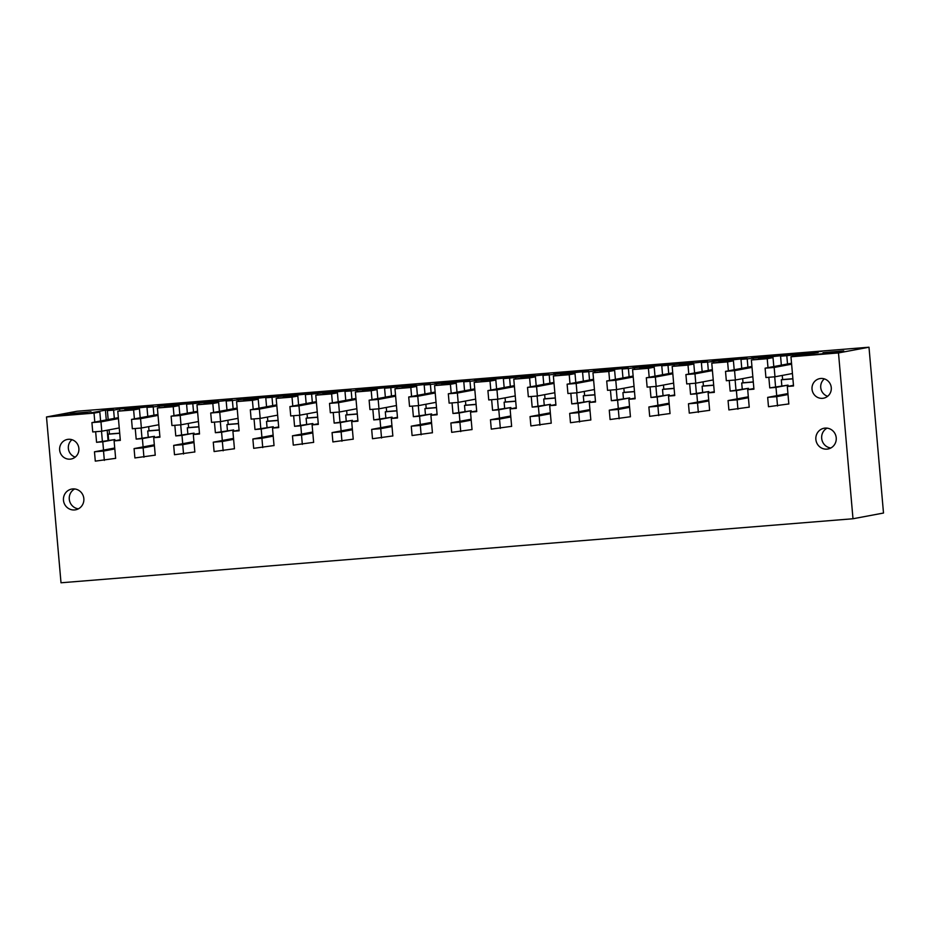 <?xml version="1.0" encoding="UTF-8"?>
<svg xmlns="http://www.w3.org/2000/svg" width="930" height="930" viewBox="0 0 930 930"><rect width="100%" height="100%" fill="white"/><g stroke="black" fill="none" stroke-linecap="round" stroke-linejoin="round"><path stroke-width="1.4" d="M883.5 513.034L852.996 518.754L61.008 582.784L46.5 416.966L77.004 411.246L868.992 347.216L883.5 513.034M868.992 347.216L838.488 352.935L852.996 518.754M432.427 432.683L431.311 432.892L432.438 432.799L430.904 415.292L437.123 414.78L434.577 385.59L456.223 383.218L457.002 392.169M412.443 406.108L413.373 416.698L419.593 416.198L420.314 424.499M392.832 435.879L391.704 436.1L392.844 436.007L391.309 418.488L397.529 417.989L394.971 388.787L410.816 387.508L411.595 396.459M372.837 409.305L373.767 419.907L379.998 419.407L380.719 427.695M353.226 439.088L352.11 439.297L353.237 439.204L351.703 421.685L357.934 421.185L355.376 391.995L371.221 390.716L372 399.656M333.242 412.502L334.172 423.103L340.392 422.604L341.124 430.892M313.631 442.285L312.503 442.494L313.643 442.401L312.108 424.894L318.327 424.382L315.781 395.192L331.615 393.913L332.394 402.853M293.648 415.71L294.566 426.312L300.797 425.8L301.518 434.101M274.025 445.493L272.909 445.702L274.036 445.61L272.513 428.091L278.733 427.591L276.175 398.389L292.02 397.11L292.799 406.061M254.041 418.907L254.971 429.509L261.191 429.009L261.923 437.298M234.43 448.69L233.314 448.899L234.441 448.806L232.907 431.288L239.126 430.788L236.58 401.597L252.414 400.319L253.204 409.258M214.446 422.104L215.376 432.706L221.596 432.206L222.317 440.495M194.835 451.887L193.707 452.096L194.847 452.015L193.312 434.496L199.531 433.985L196.974 404.794L212.819 403.515L213.598 412.467M174.84 425.312L175.77 435.914L181.989 435.403L182.722 443.703M155.229 455.096L154.113 455.305L155.24 455.212L153.706 437.693L159.937 437.193L157.379 408.003L173.213 406.712L174.003 415.664M135.245 428.509L136.175 439.111L142.395 438.611L143.115 446.9M140.209 417.779L139.43 408.828L133.618 409.921L134.397 418.86M133.618 409.921L117.784 411.2L120.33 440.39L114.111 440.901L115.646 458.409L114.506 458.502L115.634 458.292M95.651 431.718L96.569 442.308L102.8 441.808L103.521 450.108M100.614 420.976L99.824 412.037L94.023 413.118L94.802 422.069M94.023 413.118L46.5 416.966M838.488 352.935L790.965 356.783L793.523 385.973L787.303 386.473L788.838 403.992L787.698 404.085L788.826 403.876M768.831 377.289L769.761 387.891L775.992 387.392L776.713 395.68M749.22 407.073L748.104 407.282L749.231 407.189L747.697 389.67L753.928 389.17L751.37 359.98L767.215 358.701L767.994 367.641M729.236 380.486L730.166 391.088L736.386 390.588L737.118 398.889M709.625 410.27L708.497 410.479L709.637 410.397L708.102 392.879L714.321 392.379L711.776 363.177L727.609 361.898L728.388 370.849M689.642 383.695L690.56 394.297L696.791 393.797L697.512 402.086M670.03 413.478L668.903 413.687L670.03 413.594L668.507 396.075L674.727 395.575L672.169 366.385L688.014 365.106L688.793 374.046M650.035 386.892L650.965 397.494L657.185 396.994L657.917 405.282M630.424 416.675L629.308 416.884L630.435 416.791L628.901 399.284L635.12 398.772L632.574 369.582L648.408 368.303L649.198 377.243M610.44 390.1L611.37 400.702L617.59 400.191L618.311 408.491M590.829 419.883L589.701 420.093L590.841 420L589.306 402.481L595.525 401.981L592.968 372.779L608.813 371.5L609.592 380.451M570.834 393.297L571.764 403.899L577.995 403.399L578.716 411.688M551.223 423.08L550.107 423.29L551.234 423.197L549.7 405.678L555.931 405.178L553.373 375.987L569.218 374.709L569.997 383.648M531.239 396.494L532.169 407.096L538.389 406.596L539.121 414.885M511.628 426.277L510.5 426.486L511.64 426.405L510.105 408.886L516.324 408.375L513.779 379.184L529.612 377.906L530.391 386.857M491.645 399.702L492.563 410.304L498.794 409.793L499.515 418.093M472.033 429.486L470.906 429.695L472.033 429.602L470.51 412.083L476.73 411.583L474.172 382.393L490.017 381.102L490.796 390.054M452.038 402.899L452.968 413.501L459.188 413.001L459.92 421.29M434.577 385.59L450.411 384.311L451.201 393.25M820.783 378.475A9.963 9.649 -100.6 0 0 812.088 389.682A9.963 9.649 -100.6 0 0 823.492 398.203A9.963 9.649 -100.6 0 0 831.211 387.124A9.963 9.649 -100.6 0 0 820.783 378.475M74.574 509.942A10.556 10.207 -100.6 0 0 83.781 498.085A10.556 10.207 -100.6 0 0 71.715 489.064A10.556 10.207 -100.6 0 0 63.531 500.793A10.556 10.207 -100.6 0 0 74.574 509.942M68.39 439.297A9.963 9.649 -100.6 0 0 59.706 450.504A9.963 9.649 -100.6 0 0 71.099 459.025A9.963 9.649 -100.6 0 0 78.818 447.946A9.963 9.649 -100.6 0 0 68.39 439.297M825.131 428.102A10.556 10.207 -100.6 0 0 815.924 439.971A10.556 10.207 -100.6 0 0 827.991 448.992A10.556 10.207 -100.6 0 0 836.163 437.263A10.556 10.207 -100.6 0 0 825.131 428.102M153.927 415.199L153.206 406.91L146.987 407.41L152.939 406.294L131.142 408.7L124.922 409.2L130.874 408.084L119.563 409.002L119.726 410.839M153.206 406.91L170.469 404.875L164.517 405.992L170.736 405.492L170.818 406.294M193.533 412.002L192.801 403.713L186.581 404.213L192.533 403.097L170.736 405.492M192.801 403.713L210.075 401.679L204.123 402.795L210.343 402.295L210.413 403.097M233.128 408.805L232.407 400.505L226.176 401.016L232.14 399.9L210.343 402.295M232.407 400.505L249.67 398.482L243.718 399.598L249.938 399.086L250.007 399.888M272.734 405.596L272.002 397.308L265.782 397.808L271.734 396.692L249.938 399.086M272.002 397.308L289.276 395.273L283.313 396.389L289.544 395.889L289.614 396.692M312.329 402.399L311.608 394.111L305.377 394.611L311.341 393.495L289.544 395.889M311.608 394.111L328.871 392.076L322.919 393.192L329.139 392.693L329.208 393.483M351.924 399.202L351.203 390.902L344.983 391.414L350.936 390.298L329.139 392.693M351.203 390.902L368.478 388.88L362.514 389.996L368.745 389.484L368.815 390.286M391.53 395.994L390.798 387.705L384.578 388.205L390.53 387.089L368.745 389.484M390.798 387.705L408.072 385.671L402.12 386.787L408.34 386.287L408.41 387.089M431.125 392.797L430.404 384.509L424.173 385.008L430.137 383.892L408.34 386.287M430.404 384.509L447.667 382.474L441.715 383.59L447.935 383.09L448.004 383.881M470.731 389.589L469.999 381.3L463.779 381.8L469.731 380.684L447.935 383.09M469.999 381.3L487.274 379.266L481.31 380.382L487.541 379.882L487.611 380.684M510.326 386.392L509.605 378.103L503.374 378.603L509.338 377.487L487.541 379.882M509.605 378.103L526.868 376.069L520.916 377.185L527.136 376.685L527.205 377.487M549.921 383.195L549.2 374.895L542.981 375.406L548.933 374.29L527.136 376.685M549.2 374.895L566.475 372.872L560.511 373.988L566.742 373.476L566.812 374.279M589.527 379.986L588.795 371.698L582.575 372.198L588.527 371.082L566.742 373.476M588.795 371.698L606.069 369.663L600.117 370.779L606.337 370.279L606.407 371.082M629.122 376.79L628.401 368.501L622.17 369.001L628.134 367.885L606.337 370.279M628.401 368.501L645.664 366.467L639.712 367.583L645.932 367.083L646.001 367.873M668.728 373.593L667.996 365.292L661.776 365.804L667.728 364.688L645.932 367.083M667.996 365.292L685.271 363.27L679.307 364.386L685.538 363.874L685.608 364.676M708.323 370.384L707.602 362.096L701.371 362.595L707.335 361.479L685.538 363.874M707.602 362.096L724.865 360.061L718.913 361.177L725.133 360.677L725.202 361.479M747.918 367.187L747.197 358.887L740.978 359.399L746.93 358.283L725.133 360.677M747.197 358.887L764.472 356.864L758.508 357.98L764.739 357.48L764.809 358.271M787.524 363.979L786.792 355.69L780.572 356.19L786.524 355.074L764.739 357.48M786.792 355.69L804.066 353.656L798.114 354.772L804.334 354.272L804.404 355.074M790.965 356.783L818.214 352.517L804.334 354.272M99.824 412.037L91.907 412.676L105.416 410.142L106.276 419.918M114.332 418.407L113.611 410.118L107.38 410.618L113.344 409.502L105.416 410.142M113.611 410.118L119.563 409.002M833.152 353.214L839.685 351.993L807.135 355.318L833.152 353.214M272.06 396.273L307.167 392.948L272.06 396.273M633.016 366.606L663.567 364.142L633.063 367.094M693.129 362.235L668.054 364.258L693.129 362.235M712.217 360.201L742.768 357.736L712.252 360.689M474.614 379.417L505.164 376.941L474.66 379.893M593.421 369.803L623.96 367.338L593.456 370.291M553.815 373.011L584.365 370.535L553.862 373.488M534.727 375.034L509.652 377.069L534.727 375.034M751.812 357.004L782.363 354.528L751.859 357.48M157.821 405.027L188.371 402.55L157.868 405.503M415.931 384.636L390.856 386.671L415.931 384.636M355.818 389.019L386.369 386.543L355.865 389.496M311.655 393.076L346.774 389.751L311.655 393.076M435.019 382.614L465.57 380.138L435.066 383.09M217.934 400.644L192.859 402.678L217.934 400.644M61.275 414.92L54.742 416.14L87.304 412.815L61.275 414.92L61.334 415.605M91.012 411.816L70.308 413.559L91.012 411.816M118.226 408.224L148.777 405.747L118.261 408.7M237.022 398.621L267.573 396.145L237.069 399.098M786.85 354.656L821.957 351.331L786.85 354.656M823.027 352.633L843.731 350.901L823.027 352.633M787.303 386.473L793.464 385.322M777.538 405.992L776.713 396.645L767.669 397.377L768.482 406.724L787.698 404.085M775.992 387.392L788.047 385.125L788.152 386.31M769.761 387.891L788.047 385.125M767.215 358.701L773.016 357.608L773.807 366.56M774.702 376.813L775.573 386.799M773.016 357.608L751.37 359.98M747.697 389.67L753.87 388.519M737.932 409.188L737.118 399.842L728.062 400.574L728.888 409.921L748.104 407.282M736.386 390.588L748.441 388.333L748.545 389.519M730.166 391.088L748.441 388.333M727.609 361.898L733.421 360.817L734.2 369.756M735.107 380.021L735.979 390.007M733.421 360.817L711.776 363.177M708.102 392.879L714.263 391.716M698.337 412.385L697.523 403.05L688.467 403.783L689.281 413.118L708.497 410.479M696.791 393.797L708.846 391.53L708.951 392.716M690.56 394.297L708.846 391.53M688.014 365.106L693.827 364.014L694.605 372.953M695.5 383.218L696.372 393.204M693.827 364.014L672.169 366.385M668.507 396.075L674.669 394.925M658.731 415.594L657.917 406.247L648.873 406.98L649.686 416.326L668.903 413.687M657.185 396.994L669.24 394.739L669.344 395.924M650.965 397.494L669.24 394.739M648.408 368.303L654.22 367.211L654.999 376.162M655.906 386.415L656.778 396.413M654.22 367.211L632.574 369.582M628.901 399.284L635.074 398.121M619.136 418.791L618.322 409.456L609.266 410.176L610.08 419.523L629.308 416.884M617.59 400.191L629.645 397.935L629.75 399.121M611.37 400.702L629.645 397.935M608.813 371.5L614.625 370.419L615.404 379.359M616.299 389.624L617.171 399.609M614.625 370.419L592.968 372.779M589.306 402.481L595.467 401.33M579.541 421.999L578.716 412.653L569.672 413.385L570.485 422.72L589.701 420.093M577.995 403.399L590.05 401.132L590.155 402.318M571.764 403.899L590.05 401.132M569.218 374.709L575.019 373.616L575.81 382.567M576.705 392.82L577.577 402.806M575.019 373.616L553.373 375.987M549.7 405.678L555.873 404.527M539.935 425.196L539.121 415.85L530.065 416.582L530.891 425.928L550.107 423.29M538.389 406.596L550.444 404.341L550.548 405.526M532.169 407.096L550.444 404.341M529.612 377.906L535.424 376.813L536.203 385.764M537.098 396.029L537.982 406.015M535.424 376.813L513.779 379.184M510.105 408.886L516.266 407.724M500.34 428.393L499.526 419.058L490.47 419.79L491.284 429.125L510.5 426.486M498.794 409.793L510.849 407.538L510.954 408.723M492.563 410.304L510.849 407.538M490.017 381.102L495.829 380.021L496.608 388.961M497.504 399.226L498.375 409.212M495.829 380.021L474.172 382.393M470.51 412.083L476.672 410.932M460.734 431.601L459.92 422.255L450.876 422.987L451.689 432.334L470.906 429.695M459.188 413.001L471.243 410.735L471.347 411.92M452.968 413.501L471.243 410.735M450.411 384.311L456.223 383.218M457.909 402.423L458.781 412.409M430.904 415.292L437.077 414.129M421.139 434.798L420.325 425.452L411.269 426.184L412.083 435.531L431.311 432.892M419.593 416.198L431.648 413.943L431.752 415.129M413.373 416.698L431.648 413.943M410.816 387.508L416.628 386.427L417.407 395.366M418.302 405.631L419.174 415.617M416.628 386.427L394.971 388.787M391.309 418.488L397.47 417.326M381.544 437.995L380.719 428.66L371.675 429.393L372.488 438.728L391.704 436.089M379.998 419.407L392.053 417.14L392.158 418.326M373.767 419.907L392.053 417.14M371.221 390.716L377.022 389.624L377.813 398.563M378.708 408.828L379.579 418.814M377.022 389.624L355.376 391.995M351.703 421.685L357.876 420.534M341.938 441.204L341.124 431.857L332.068 432.59L332.894 441.936L352.11 439.297M340.392 422.604L352.447 420.348L352.551 421.534M334.172 423.103L352.447 420.348M331.615 393.913L337.427 392.82L338.206 401.772M339.101 412.025L339.985 422.022M337.427 392.82L315.781 395.192M312.108 424.894L318.269 423.731M302.343 444.401L301.518 435.066L292.473 435.798L293.287 445.133L312.503 442.494M300.797 425.8L312.852 423.545L312.957 424.731M294.566 426.312L312.852 423.545M292.02 397.11L297.832 396.029L298.611 404.969M299.507 415.233L300.378 425.219M297.832 396.029L276.175 398.389M272.513 428.091L278.675 426.94M262.737 447.609L261.923 438.263L252.867 438.995L253.692 448.33L272.909 445.702M261.191 429.009L273.246 426.742L273.35 427.928M254.971 429.509L273.246 426.742M252.414 400.319L258.226 399.226L259.005 408.177M259.912 418.43L260.784 428.416M258.226 399.226L236.58 401.597M232.907 431.288L239.08 430.137M223.142 450.806L222.328 441.459L213.272 442.192L214.086 451.538L233.314 448.899M221.596 432.206L233.651 429.951L233.756 431.136M215.376 432.706L233.651 429.951M212.819 403.515L218.631 402.423L219.41 411.374M220.305 421.639L221.177 431.625M218.631 402.423L196.974 404.794M193.312 434.496L199.473 433.334M183.547 454.003L182.722 444.668L173.678 445.4L174.491 454.735L193.707 452.096M181.989 435.403L194.056 433.148L194.161 434.333M175.77 435.914L194.056 433.148M173.213 406.712L179.025 405.631L179.816 414.571M180.711 424.836L181.583 434.822M179.025 405.631L157.379 408.003M153.706 437.693L159.879 436.542M143.941 457.211L143.127 447.865L134.071 448.597L134.897 457.944L154.113 455.305M142.395 438.611L154.45 436.344L154.554 437.53M136.175 439.111L154.45 436.344M141.104 428.033L141.988 438.018M139.43 408.828L117.784 411.2M114.111 440.901L120.272 439.739M104.346 460.408L103.521 451.062L94.476 451.794L95.29 461.141L114.506 458.502M102.8 441.808L114.855 439.553L114.96 440.739M96.569 442.308L114.855 439.553M102.381 441.227L101.51 431.241M824.375 378.882A9.963 9.649 -100.6 0 0 827.642 396.285M78.422 508.826A10.556 10.207 79.4 0 1 74.702 488.959M75.249 457.107A9.963 9.649 79.4 0 1 71.994 439.704M827.084 428.137A10.556 10.207 -100.6 0 0 830.816 447.993M137.094 407.584L137.222 409.014M148.661 426.649L149.021 430.764L147.719 431.009L148.23 436.856M146.987 407.41L147.765 416.361M159.297 429.939L149.021 430.764M164.587 406.794L164.517 405.992M159.158 405.794L159.321 407.631M176.7 404.376L176.828 405.805M188.267 423.452L188.627 427.568L187.314 427.812L187.825 433.647M186.581 404.213L187.36 413.164M198.892 426.742L188.627 427.568M204.193 403.597L204.123 402.795M198.764 402.597L198.915 404.434M216.295 401.179L216.423 402.609M227.862 420.244L228.222 424.371L226.92 424.615L227.431 430.45M226.176 401.016L226.967 409.956M238.499 423.534L228.222 424.371M243.788 400.388L243.718 399.598M238.359 399.389L238.522 401.237M255.901 397.97L256.017 399.4M267.468 417.047L267.828 421.162L266.515 421.406L267.026 427.254M265.782 397.808L266.561 406.759M278.093 420.337L267.828 421.162M283.383 397.191L283.313 396.389M277.954 396.192L278.117 398.028M295.496 394.773L295.624 396.203M307.063 413.85L307.423 417.965L306.121 418.209L306.633 424.045M305.377 394.611L306.168 403.55M317.7 417.128L307.423 417.965M322.989 393.995L322.919 393.192M317.56 392.995L317.723 394.832M335.091 391.577L335.219 393.006M346.658 410.642L347.018 414.768L345.716 415.013L346.227 420.848M344.983 391.414L345.762 400.353M357.294 413.931L347.018 414.768M362.584 390.786L362.514 389.996M357.155 389.786L357.318 391.623M374.697 388.368L374.825 389.798M386.264 407.445L386.624 411.56L385.311 411.804L385.822 417.64M384.578 388.205L385.357 397.156M396.889 410.735L386.624 411.56M402.19 387.589L402.12 386.787M396.761 386.589L396.924 388.426M414.292 385.171L414.42 386.601M425.859 404.236L426.219 408.363L424.917 408.607L425.428 414.443M424.173 385.008L424.964 393.948M436.496 407.526L426.219 408.363M441.785 384.392L441.715 383.59M436.356 383.393L436.519 385.229M453.898 381.974L454.014 383.404M465.465 401.039L465.825 405.154L464.512 405.399L465.023 411.246M463.779 381.8L464.558 390.751M476.09 404.329L465.825 405.154M481.38 381.184L481.31 380.382M475.951 380.184L476.114 382.021M493.493 378.766L493.621 380.196M505.06 397.842L505.42 401.958L504.118 402.202L504.63 408.038M503.374 378.603L504.165 387.554M515.697 401.132L505.42 401.958M520.986 377.987L520.916 377.185M515.557 376.987L515.72 378.824M533.088 375.569L533.216 376.999M544.654 394.634L545.015 398.761L543.713 399.005L544.224 404.841M542.981 375.406L543.759 384.346M555.291 397.924L545.015 398.761M560.581 374.778L560.511 373.988M555.152 373.779L555.315 375.627M572.694 372.36L572.822 373.79M584.261 391.437L584.621 395.552L583.308 395.796L583.819 401.644M582.575 372.198L583.354 381.149M594.886 394.727L584.621 395.552M600.187 371.582L600.117 370.779M594.758 370.582L594.921 372.419M612.289 369.164L612.417 370.593M623.856 388.24L624.216 392.355L622.914 392.6L623.426 398.435M622.17 369.001L622.961 377.94M634.492 391.518L624.216 392.355M639.782 368.385L639.712 367.583M634.353 367.385L634.516 369.222M651.895 365.967L652.011 367.397M663.462 385.032L663.822 389.159L662.509 389.403L663.02 395.238M661.776 365.804L662.555 374.744M674.087 388.322L663.822 389.159M679.377 365.176L679.307 364.386M673.948 364.176L674.111 366.013M691.49 362.758L691.618 364.188M703.057 381.835L703.417 385.95L702.115 386.194L702.627 392.03M701.371 362.595L702.162 371.547M713.694 385.125L703.417 385.95M718.983 361.979L718.913 361.177M713.554 360.98L713.717 362.816M731.085 359.561L731.213 360.991M742.652 378.626L743.012 382.753L741.71 382.997L742.221 388.833M740.978 359.399L741.756 368.338M753.288 381.916L743.012 382.753M758.578 358.782L758.508 357.98M753.149 357.771L753.312 359.619M770.691 356.364L770.819 357.783M782.258 375.429L782.618 379.545L781.305 379.789L781.816 385.636M780.572 356.19L781.351 365.141M792.895 378.719L782.618 379.545M798.184 355.574L798.114 354.772M792.755 354.574L792.918 356.411M810.286 353.156L810.367 353.993M107.171 430.206L108.043 440.169M109.066 429.846L109.426 433.973L108.124 434.217L108.624 440.053M107.38 410.618L108.171 419.558M119.703 433.136L109.426 433.973M131.142 408.7L131.211 409.491M124.992 410.002L124.922 409.2M813.669 354.098L813.727 354.783M792.906 378.859L781.305 379.789M776.713 396.645L788.001 394.529M767.669 397.377L787.919 393.576M753.3 382.056L741.71 382.997M737.118 399.842L748.406 397.726M728.062 400.574L748.325 396.785M713.705 385.264L702.115 386.194M697.523 403.05L708.811 400.935M688.467 403.783L708.718 399.981M674.099 388.461L662.509 389.403M657.917 406.247L669.205 404.132M648.873 406.98L669.123 403.19M634.504 391.658L622.914 392.6M618.322 409.456L629.61 407.34M609.266 410.176L629.529 406.387M594.909 394.866L583.308 395.796M578.716 412.653L590.004 410.537M569.672 413.385L589.922 409.584M555.303 398.063L543.713 399.005M539.121 415.85L550.409 413.734M530.065 416.582L550.327 412.792M515.708 401.26L504.118 402.202M499.526 419.058L510.814 416.942M490.47 419.79L510.721 415.989M476.102 404.469L464.512 405.399M459.92 422.255L471.208 420.139M450.876 422.987L471.126 419.186M436.507 407.666L424.917 408.607M420.325 425.452L431.613 423.336M411.269 426.184L431.532 422.394M396.912 410.874L385.311 411.804M380.719 428.66L392.007 426.545M371.675 429.393L391.925 425.591M357.306 414.071L345.716 415.013M341.124 431.857L352.412 429.741M332.068 432.59L352.331 428.8M317.711 417.268L306.121 418.209M301.518 435.066L312.817 432.95M292.473 435.798L312.724 431.997M278.105 420.476L266.515 421.406M261.923 438.263L273.211 436.147M252.867 438.995L273.129 435.194M238.51 423.673L226.92 424.615M222.328 441.459L233.616 439.344M213.272 442.192L233.535 438.402M198.904 426.882L187.314 427.812M182.722 444.668L194.01 442.552M173.678 445.4L193.928 441.599M159.309 430.079L147.719 431.009M143.127 447.865L154.415 445.749M134.071 448.597L154.334 444.796M119.714 433.275L108.124 434.217M103.521 451.062L114.82 448.946M94.476 451.794L114.727 448.004M158.844 424.743L141.383 428.009L140.57 418.674L131.525 419.407L132.339 428.742L141.383 428.009M157.949 414.454L131.525 419.407M158.03 415.396L140.57 418.674M198.439 421.546L180.99 424.812L180.176 415.466L171.12 416.198L171.934 425.545L180.99 424.812M197.544 411.246L171.12 416.198M197.625 412.199L180.176 415.466M238.045 418.337L220.584 421.616L219.771 412.269L210.715 413.001L211.54 422.348L220.584 421.616M237.138 408.049L210.715 413.001M237.22 409.002L219.771 412.269M277.64 415.14L260.191 418.407L259.365 409.072L250.321 409.805L251.135 419.139L260.191 418.407M276.745 404.852L250.321 409.805M276.826 405.794L259.365 409.072M317.246 411.944L299.786 415.21L298.972 405.864L289.916 406.596L290.73 415.943L299.786 415.21M316.34 401.644L289.916 406.596M316.421 402.597L298.972 405.864M356.841 408.735L339.38 412.013L338.567 402.667L329.522 403.399L330.336 412.734L339.38 412.013M355.946 398.447L329.522 403.399M356.027 399.4L338.567 402.667M396.436 405.538L378.987 408.805L378.173 399.47L369.117 400.191L369.931 409.537L378.987 408.805M395.541 395.25L369.117 400.191M395.622 396.192L378.173 399.47M436.042 402.33L418.581 405.608L417.768 396.261L408.712 396.994L409.537 406.34L418.581 405.608M435.135 392.042L408.712 396.994M435.217 392.995L417.768 396.261M475.637 399.133L458.188 402.399L457.362 393.065L448.318 393.797L449.132 403.132L458.188 402.399M474.742 388.845L448.318 393.797M474.823 389.786L457.362 393.065M515.243 395.936L497.783 399.202L496.969 389.856L487.913 390.588L488.738 399.935L497.783 399.202M514.337 385.636L487.913 390.588M514.418 386.589L496.969 389.856M554.838 392.727L537.389 396.006L536.564 386.659L527.519 387.392L528.333 396.738L537.389 396.006M553.943 382.439L527.519 387.392M554.024 383.393L536.564 386.659M594.433 389.531L576.984 392.797L576.17 383.462L567.114 384.195L567.928 393.529L576.984 392.797M593.538 379.242L567.114 384.195M593.619 380.184L576.17 383.462M634.039 386.334L616.578 389.6L615.765 380.254L606.709 380.986L607.534 390.333L616.578 389.6M633.132 376.034L606.709 380.986M633.214 376.987L615.765 380.254M673.634 383.125L656.185 386.403L655.359 377.057L646.315 377.789L647.129 387.124L656.185 386.403M672.739 372.837L646.315 377.789M672.82 373.79L655.359 377.057M713.24 379.928L695.779 383.195L694.966 373.86L685.91 374.581L686.735 383.927L695.779 383.195M712.334 369.64L685.91 374.581M712.415 370.582L694.966 373.86M752.835 376.72L735.386 379.998L734.561 370.651L725.516 371.384L726.33 380.73L735.386 379.998M751.94 366.432L725.516 371.384M752.021 367.385L734.561 370.651M792.43 373.523L774.981 376.79L774.167 367.455L765.111 368.187L765.925 377.522L774.981 376.79M791.535 363.235L765.111 368.187M791.616 364.176L774.167 367.455M119.249 427.94L101.789 431.218L100.975 421.871L91.919 422.604L92.733 431.95L101.789 431.218M118.343 417.651L91.919 422.604M118.424 418.605L100.975 421.871"/></g></svg>
